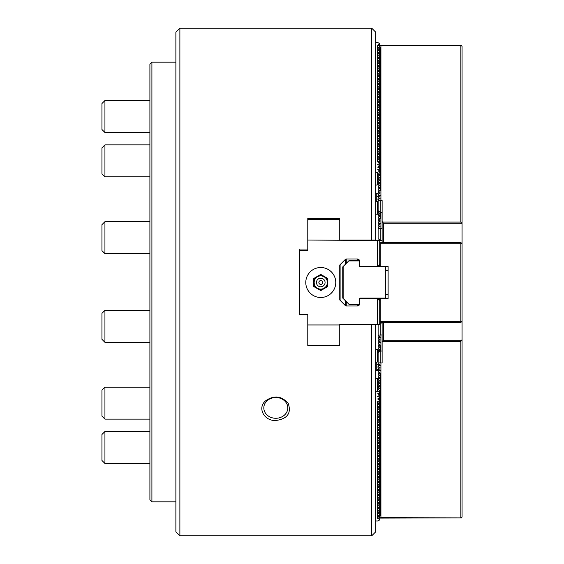 <?xml version="1.0" encoding="UTF-8"?>
<svg xmlns="http://www.w3.org/2000/svg" width="564" height="564" viewBox="0 0 564 564"><rect width="100%" height="100%" fill="white"/><g stroke="black" fill="none" stroke-linecap="round" stroke-linejoin="round"><path stroke-width="0.85" d="M375.73 324.469L375.73 531.803L371.732 535.8L179.881 535.8L179.881 28.2L371.732 28.2L371.732 240.031L375.73 240.031L339.754 240.031L339.754 220.348L338.957 219.551L308.578 219.551L307.782 220.348L307.782 218.55L339.754 218.55L339.754 220.348M371.732 324.469L371.732 535.8M371.732 28.2L375.73 32.197L375.73 240.031L374.341 240.031L375.73 240.031L375.73 240.532M339.754 345.45L339.754 344.653L338.957 345.45L339.754 345.45M308.578 345.45L307.782 344.653L307.782 345.45L338.957 345.45M299.188 314.973L307.782 314.973L299.188 314.973L299.188 249.027L307.782 249.027L299.188 249.027M265.256 401.074C257.135 408.392 264.509 421.139 275.803 420.511C287.386 418.89 291.532 413.208 288.253 403.486C281.535 395.731 273.871 394.934 265.256 401.074M299.188 300.986L299.787 300.986M299.188 263.014L299.787 263.014M275.803 418.284A11.992 10.385 180 0 0 287.795 407.899A11.992 10.385 180 0 0 275.803 397.514A11.992 10.385 180 0 0 263.818 407.899A11.992 10.385 180 0 0 275.803 418.284M179.881 28.2L175.883 32.197L175.883 531.803L179.881 535.8M313.774 284.446L313.774 286.54L320.768 290.573L327.762 286.54L327.762 278.461L320.768 274.421L313.774 278.461L313.774 284.446A7.261 7.261 0 0 0 315.586 287.584M320.768 280.604A1.896 1.896 0 0 1 322.418 283.452A1.896 1.896 0 0 1 319.125 283.452A1.896 1.896 0 0 1 320.768 280.604M320.768 278.193A4.308 4.308 0 0 1 324.497 284.651A4.308 4.308 0 0 1 317.046 284.651A4.308 4.308 0 0 1 320.768 278.193M364.739 240.532L364.739 240.031M362.737 240.532L362.737 240.031M382.117 228.54L380.919 228.54L380.919 212.55L378.127 210.696L378.127 200.319L380.919 200.565L380.919 45.839L461.458 45.621L462.057 46.438L462.057 223.887L460.858 222.089L460.858 45.839M382.117 212.55L380.919 212.55M382.117 240.532L380.221 240.327L378.127 238.671L378.127 227.8L380.221 226.143L378.127 225.706L380.221 223.548L378.127 223.104L380.221 220.954L378.127 220.51L380.221 218.36L378.127 217.916L380.221 215.765L378.127 215.321L380.221 213.164L378.127 212.72L379.093 211.458M380.221 218.36L380.221 200.763M383.323 242.534L383.323 223.288L461.458 223.288M383.323 223.288L382.716 222.089L460.858 222.089M380.221 198.168L378.127 199.825L378.127 197.724L380.221 198.168M380.221 195.574L378.127 197.224L378.127 195.13L380.221 195.574M380.221 192.973L378.127 194.629L378.127 192.536L380.221 192.973M380.221 190.378L378.127 192.035L378.127 189.934L380.221 190.378L380.221 187.784L378.127 189.441L378.127 187.34L380.221 187.784L380.221 185.189L378.127 186.846L378.127 184.745L380.221 185.189L380.221 182.595L378.127 184.245L378.127 182.151L380.221 182.595L380.221 179.994L378.127 181.65L378.127 179.549L380.221 179.994L380.221 177.399L378.127 179.056L378.127 176.955L380.221 177.399L380.221 174.805L378.127 176.462L378.127 174.361L380.221 174.805L380.221 172.21L378.127 174.361M382.716 222.089L382.117 221.49L382.117 200.565L380.919 200.565M382.117 221.49L382.117 242.534M378.127 200.319L378.127 199.825M461.458 45.621L380.221 45.402L379.142 45.853M379.727 47.496L380.221 47.602L379.142 48.455M379.727 50.09L380.221 50.196L379.142 51.049M379.727 52.685L380.221 52.79L379.142 53.643M379.727 55.279L380.221 55.385L379.142 56.238M379.727 57.88L380.221 57.979L379.142 58.839M379.727 60.475L380.221 60.581L379.142 61.434M379.727 63.069L380.221 63.175L379.142 64.028M379.727 65.664L380.221 65.769L379.142 66.623M379.727 68.258L380.221 68.364L379.142 69.217M379.727 70.86L380.221 70.965L379.142 71.818M379.727 73.454L380.221 73.56L379.142 74.413M379.727 76.048L380.221 76.154L379.142 77.007M379.727 78.643L380.221 78.748L379.142 79.602M379.727 81.244L380.221 81.35L379.142 82.203M379.727 83.839L380.221 83.944L379.142 84.797M379.727 86.433L380.221 86.539L379.142 87.392M379.727 89.027L380.221 89.133L379.142 89.986M379.727 91.629L380.221 91.728L379.142 92.588M379.727 94.223L380.221 94.329L379.142 95.182M379.727 96.818L380.221 96.923L379.142 97.776M379.727 99.412L380.221 99.518L379.142 100.371M379.727 102.006L380.221 102.112L379.142 102.965M379.727 104.608L380.221 104.714L379.142 105.567M379.727 107.202L380.221 107.308L379.142 108.161M379.727 109.797L380.221 109.902L379.142 110.755M379.727 112.391L380.221 112.497L379.142 113.35M379.727 114.993L380.221 115.098L379.142 115.951M379.727 117.587L380.221 117.693L379.142 118.546M379.727 120.181L380.221 120.287L379.142 121.14M379.727 122.776L380.221 122.882L379.142 123.735M379.727 125.377L380.221 125.476L379.142 126.336M379.727 127.972L380.221 128.077L379.142 128.93M379.727 130.566L380.221 130.672L379.142 131.525M379.727 133.16L380.221 133.266L379.142 134.119M379.727 135.755L380.221 135.861L379.142 136.714M379.727 138.356L380.221 138.462L379.142 139.315M379.727 140.951L380.221 141.056L379.142 141.909M379.727 143.545L380.221 143.651L379.142 144.504M379.727 146.139L380.221 146.245L379.142 147.098M379.727 148.741L380.221 148.847L379.142 149.7M379.727 151.335L380.221 151.441L379.142 152.294M379.727 153.93L380.221 154.035L379.142 154.888M379.727 156.524L380.221 156.63L379.142 157.483M379.727 159.126L380.221 159.224L379.142 160.084M379.727 161.72L380.221 161.826L379.142 162.679M379.727 164.314L380.221 164.42L379.142 165.273M379.727 166.909L380.221 167.014L379.142 167.868M379.727 169.503L380.221 169.609L379.142 170.462M379.727 172.105L380.221 172.21L380.221 47.602M378.127 176.955L378.127 176.462M378.127 179.549L378.127 179.056M378.127 182.151L378.127 181.65M378.127 184.745L378.127 184.245M378.127 187.34L378.127 186.846M378.127 189.934L378.127 189.441M378.127 192.536L378.127 192.035M378.127 195.13L378.127 194.629M378.127 197.724L378.127 197.224M379.53 45.543L380.919 45.839M379.727 243.225L380.919 242.534L460.858 242.534L462.057 243.733L462.057 223.887M380.919 228.54L378.127 228.3M380.221 228.744L380.221 240.327M378.127 227.8L378.127 225.706M378.127 225.205L378.127 223.104M378.127 222.611L378.127 220.51M378.127 220.009L378.127 217.916M378.127 217.415L378.127 215.321M378.127 214.821L378.127 212.72M378.127 212.226L378.127 210.696M378.127 193.156L375.73 193.156M378.127 214.024L375.73 214.271M379.727 170.004L379.727 168.657L377.626 169.708L379.727 170.758L379.727 172.598M379.727 168.657L379.727 168.164L377.626 167.113L379.727 166.063L379.727 167.409M379.727 166.063L379.727 165.569L377.626 164.519L379.727 163.468L379.727 164.815M379.727 163.468L379.727 162.968L377.626 161.917L379.727 160.874L379.727 162.213M379.727 160.874L379.727 160.373L377.626 159.323L377.626 161.917M379.727 157.025L379.727 155.678L377.626 156.729L379.727 157.779L379.727 159.619M379.727 155.678L379.727 155.185L377.626 154.134L377.626 159.323L379.727 158.272M379.727 151.829L379.727 150.489L377.626 151.54L379.727 152.583L379.727 154.43M379.727 150.489L379.727 149.989L377.626 148.938L377.626 154.134L379.727 153.084M379.727 146.64L379.727 145.293L377.626 146.344L379.727 147.394L379.727 149.234M379.727 145.293L379.727 144.8L377.626 143.749L377.626 148.938L379.727 147.888M379.727 141.451L379.727 140.105L377.626 141.155L379.727 142.198L379.727 144.046M379.727 140.105L379.727 139.604L377.626 138.554L377.626 143.749L379.727 142.699M379.727 136.255L379.727 134.909L377.626 135.959L379.727 137.01L379.727 138.85M379.727 134.909L379.727 134.415L377.626 133.365L377.626 138.554L379.727 137.51M379.727 131.067L379.727 129.72L377.626 130.77L379.727 131.814L379.727 133.661M379.727 129.72L379.727 129.219L377.626 128.169L377.626 133.365L379.727 132.314M379.727 125.871L379.727 124.524L377.626 125.575L379.727 126.625L379.727 128.465M379.727 124.524L379.727 124.031L377.626 122.98L377.626 128.169L379.727 127.126M379.727 120.682L379.727 119.335L377.626 120.386L379.727 121.436L379.727 123.276M379.727 119.335L379.727 118.835L377.626 117.791L377.626 122.98L379.727 121.93M379.727 115.486L379.727 114.139L377.626 115.19L379.727 116.24L379.727 118.08M379.727 114.139L379.727 113.646L377.626 112.596L377.626 117.791L379.727 116.741M379.727 110.297L379.727 108.951L377.626 110.001L379.727 111.052L379.727 112.892M379.727 108.951L379.727 108.45L377.626 107.407L377.626 112.596L379.727 111.545M379.727 105.101L379.727 103.762L377.626 104.805L379.727 105.856L379.727 107.703M379.727 103.762L379.727 103.261L377.626 102.211L377.626 107.407L379.727 106.356M379.727 99.913L379.727 98.566L377.626 99.617L379.727 100.667L379.727 102.507M379.727 98.566L379.727 98.065L377.626 97.022L377.626 102.211L379.727 101.16M379.727 94.717L379.727 93.377L377.626 94.421L379.727 95.471L379.727 97.318M379.727 93.377L379.727 92.877L377.626 91.826L377.626 97.022L379.727 95.972M379.727 89.528L379.727 88.181L377.626 89.232L379.727 90.282L379.727 92.122M379.727 88.181L379.727 87.688L377.626 86.637L377.626 91.826L379.727 90.776M379.727 84.332L379.727 82.993L377.626 84.043L379.727 85.086L379.727 86.934M379.727 82.993L379.727 82.492L377.626 81.442L377.626 86.637L379.727 85.587M379.727 79.143L379.727 77.797L377.626 78.847L379.727 79.898L379.727 81.738M379.727 77.797L379.727 77.303L377.626 76.253L377.626 81.442L379.727 80.391M379.727 73.954L379.727 72.608L377.626 73.658L379.727 74.702L379.727 76.549M379.727 72.608L379.727 72.107L377.626 71.057L377.626 76.253L379.727 75.202M379.727 68.759L379.727 67.412L377.626 68.463L379.727 69.513L379.727 71.353M379.727 67.412L379.727 66.919L377.626 65.868L377.626 71.057L379.727 70.014M379.727 63.57L379.727 62.223L377.626 63.274L379.727 64.317L379.727 66.164M379.727 62.223L379.727 61.723L377.626 60.672L377.626 65.868L379.727 64.818M379.727 58.374L379.727 57.027L377.626 58.078L379.727 59.128L379.727 60.968M379.727 57.027L379.727 56.534L377.626 55.483L377.626 60.672L379.727 59.629M379.727 53.185L379.727 51.839L377.626 52.889L379.727 53.94L379.727 55.78M379.727 51.839L379.727 51.338L377.626 50.295L377.626 55.483L379.727 54.433M379.727 47.989L379.727 46.643L377.626 47.693L379.727 48.744L379.727 50.584M379.727 46.643L379.727 46.149L377.626 45.099L377.626 50.295L379.727 49.244M378.127 201.574L375.73 201.285M378.127 199.473L377.626 199.078L378.127 198.972M378.127 196.878L377.626 196.483L378.127 196.378M378.127 194.277L377.626 193.889L378.127 193.783M376.266 193.156L376.266 201.285M377.626 45.099L379.727 44.048L379.727 43.555L377.626 42.504L375.73 42.504M377.626 201.672L377.626 214.271M375.73 172.302L377.626 172.302L379.727 171.259M378.127 184.506L375.73 185.295M379.727 44.048L379.727 45.508M377.626 184.9L377.626 172.302M388.117 294.493L385.72 294.493M379.727 321.776L380.919 322.467L460.858 322.467L461.458 321.868L460.858 321.268L460.858 243.733L380.221 243.733L380.221 266.109L380.919 266.511L388.117 266.511L388.117 298.49L380.919 298.49L378.592 299.829M461.458 321.868L462.057 321.268L462.057 517.061L461.458 517.879L380.919 517.66L380.919 362.941L382.117 362.941L382.117 322.467M460.858 321.268L379.727 321.558M380.221 243.733L379.727 243.444M460.858 243.733L461.458 243.133M462.057 243.733L462.057 321.268M380.221 321.268L380.221 298.892M378.592 265.165L380.221 266.109M385.318 298.49L385.318 298.088L360.537 298.088A1.198 1.198 0 0 0 359.338 299.287L359.338 303.686L359.74 303.284M346.254 301.585L346.254 305.984L357.343 305.984A2.397 2.397 0 0 0 359.74 303.58L359.74 298.49L380.919 298.49M358.542 304.482L358.944 304.081L348.749 304.081L349.151 304.482L358.542 304.482M348.749 304.081L342.75 298.088L342.75 266.913L343.152 266.511L343.152 298.49M385.522 298.286L385.72 266.913L360.537 266.913A1.198 1.198 0 0 1 359.338 265.714L359.338 261.315L359.74 261.717L359.099 261.069M346.254 305.984A1.198 1.198 0 0 1 345.401 305.632L340.106 300.337A1.198 1.198 0 0 1 339.754 299.484L339.754 265.51A1.198 1.198 0 0 1 340.106 264.664L345.401 259.369A1.198 1.198 0 0 1 346.254 259.017L357.343 259.017A2.397 2.397 0 0 1 359.74 261.414L359.74 266.511L380.919 266.511M385.318 298.088L385.318 266.913M359.338 261.315L358.944 260.913L348.749 260.913L343.152 266.511M359.338 303.686L358.944 304.081M348.749 260.913L349.151 260.519L358.542 260.519L358.944 260.913M377.626 240.532L379.727 240.532L379.727 264.516L377.626 265.729L377.626 240.532L307.782 240.031L307.782 250.522L299.787 250.522L299.787 314.472L307.782 314.472L307.782 324.963L339.754 324.963L339.754 344.653M320.768 297.489A14.988 14.988 0 0 0 333.754 275.006A14.988 14.988 0 0 0 307.789 275.006A14.988 14.988 0 0 0 320.768 297.489M307.782 344.653L307.782 324.963M299.188 299.985L299.787 299.985M307.782 220.348L307.782 240.031M376.266 266.511L377.626 265.729M376.266 298.49L377.626 299.272L377.626 324.469L339.754 324.469L339.754 324.963M299.188 265.017L299.787 265.017M377.626 324.469L379.727 324.469L379.727 300.485L377.626 299.272M382.117 350.949L380.221 351.146L378.127 352.803L378.127 351.273L379.093 352.042M382.117 334.96L380.919 334.96L380.919 350.949M383.323 322.467L383.323 340.212L382.117 342.017M382.716 341.417L460.858 341.417L460.858 517.66M462.057 339.613L460.858 341.417M380.919 334.96L378.127 335.199L380.221 337.357L378.127 337.801L380.221 339.951L378.127 340.395L380.221 342.545L378.127 342.99L380.221 345.14L378.127 345.584L380.221 347.741L378.127 348.185L380.221 350.336L378.127 350.78L378.127 351.273M380.221 334.755L380.221 323.172L382.117 322.968M378.127 335.199L378.127 324.829L378.578 324.469M379.727 323.567L380.221 323.172M378.127 335.7L378.127 337.801M378.127 338.294L378.127 340.395M378.127 340.889L378.127 342.99M378.127 343.49L378.127 345.584M380.221 345.14L380.221 362.737L380.919 362.941M378.127 346.084L378.127 348.185M378.127 348.679L378.127 350.78M461.458 517.879L380.221 518.097L379.53 517.956L380.919 517.66M383.323 340.212L461.458 340.212M380.221 362.737L378.127 363.181L378.127 352.803M380.221 365.331L378.127 363.674L378.127 365.775L380.221 365.331M380.221 367.925L378.127 366.276L378.127 368.37L380.221 367.925M380.221 370.527L378.127 368.87L378.127 370.971L380.221 370.527M380.221 373.121L378.127 371.464L378.127 373.565L380.221 373.121L380.221 375.716L378.127 374.059L378.127 376.16L380.221 375.716L380.221 378.31L378.127 376.66L378.127 378.754L380.221 378.31L380.221 380.911L378.127 379.255L378.127 381.349L380.221 380.911L380.221 383.506L378.127 381.849L378.127 383.95L380.221 383.506L380.221 386.1L378.127 384.444L378.127 386.544L380.221 386.1L380.221 388.695L378.127 387.045L378.127 389.139L380.221 388.695L380.221 391.296L378.127 389.139M379.53 517.956L379.142 517.646M378.127 363.181L378.127 363.674M378.127 365.775L378.127 366.276M378.127 368.37L378.127 368.87M378.127 370.971L378.127 371.464M378.127 373.565L378.127 374.059M378.127 376.16L378.127 376.66M378.127 378.754L378.127 379.255M378.127 381.349L378.127 381.849M378.127 383.95L378.127 384.444M378.127 386.544L378.127 387.045M379.727 391.395L380.221 391.296L380.221 393.891L379.142 393.037M379.727 393.996L380.221 393.891L380.221 396.485L379.142 395.632M379.727 396.591L380.221 396.485L380.221 399.079L379.142 398.226M379.727 399.185L380.221 399.079L380.221 401.674L379.142 400.821M379.727 401.779L380.221 401.674L380.221 404.275L379.142 403.422M379.727 404.381L380.221 404.275L380.221 406.87L379.142 406.017M379.727 406.975L380.221 406.87L380.221 409.464L379.142 408.611M379.727 409.57L380.221 409.464L380.221 412.058L379.142 411.205M379.727 412.164L380.221 412.058L380.221 414.66L379.142 413.8M379.727 414.766L380.221 414.66L380.221 417.254L379.142 416.401M379.727 417.36L380.221 417.254L380.221 419.849L379.142 418.996M379.727 419.954L380.221 419.849L380.221 422.443L379.142 421.59M379.727 422.549L380.221 422.443L380.221 425.044L379.142 424.184M379.727 425.143L380.221 425.044L380.221 427.639L379.142 426.786M379.727 427.745L380.221 427.639L380.221 430.233L379.142 429.38M379.727 430.339L380.221 430.233L380.221 432.828L379.142 431.975M379.727 432.933L380.221 432.828L380.221 435.422L379.142 434.569M379.727 435.528L380.221 435.422L380.221 438.024L379.142 437.171M379.727 438.129L380.221 438.024L380.221 440.618L379.142 439.765M379.727 440.724L380.221 440.618L380.221 443.212L379.142 442.359M379.727 443.318L380.221 443.212L380.221 445.807L379.142 444.954M379.727 445.912L380.221 445.807L380.221 448.408L379.142 447.548M379.727 448.514L380.221 448.408L380.221 451.003L379.142 450.15M379.727 451.108L380.221 451.003L380.221 453.597L379.142 452.744M379.727 453.703L380.221 453.597L380.221 456.191L379.142 455.338M379.727 456.297L380.221 456.191L380.221 458.793L379.142 457.933M379.727 458.892L380.221 458.793L380.221 461.387L379.142 460.534M379.727 461.493L380.221 461.387L380.221 463.982L379.142 463.129M379.727 464.087L380.221 463.982L380.221 466.576L379.142 465.723M379.727 466.682L380.221 466.576L380.221 469.17L379.142 468.317M379.727 469.276L380.221 469.17L380.221 471.772L379.142 470.919M379.727 471.878L380.221 471.772L380.221 474.366L379.142 473.513M379.727 474.472L380.221 474.366L380.221 476.961L379.142 476.108M379.727 477.066L380.221 476.961L380.221 479.555L379.142 478.702M379.727 479.661L380.221 479.555L380.221 482.157L379.142 481.303M379.727 482.262L380.221 482.157L380.221 484.751L379.142 483.898M379.727 484.857L380.221 484.751L380.221 487.345L379.142 486.492M379.727 487.451L380.221 487.345L380.221 489.94L379.142 489.087M379.727 490.046L380.221 489.94L380.221 492.541L379.142 491.681M379.727 492.64L380.221 492.541L380.221 495.136L379.142 494.283M379.727 495.241L380.221 495.136L380.221 497.73L379.142 496.877M379.727 497.836L380.221 497.73L380.221 500.324L379.142 499.471M379.727 500.43L380.221 500.324L380.221 502.919L379.142 502.066M379.727 503.025L380.221 502.919L380.221 505.52L379.142 504.667M379.727 505.626L380.221 505.52L380.221 508.115L379.142 507.262M379.727 508.22L380.221 508.115L380.221 510.709L379.142 509.856M379.727 510.815L380.221 510.709L380.221 513.303L379.142 512.45M379.727 513.409L380.221 513.303L380.221 515.905L379.142 515.052M379.727 516.011L380.221 515.905M378.127 370.344L375.73 370.344M379.727 398.692L379.727 400.031L377.626 398.981L379.727 397.937L379.727 396.09M379.727 400.031L379.727 400.532L377.626 401.582L379.727 402.633L379.727 401.286M379.727 402.633L379.727 403.126L377.626 404.176L377.626 401.582M379.727 406.475L379.727 407.821L377.626 406.771L379.727 405.72L379.727 403.88M379.727 407.821L379.727 408.322L377.626 409.365L377.626 404.176L379.727 405.227M379.727 411.671L379.727 413.01L377.626 411.967L379.727 410.916L379.727 409.069M379.727 413.01L379.727 413.511L377.626 414.561L377.626 409.365L379.727 410.416M379.727 416.859L379.727 418.206L377.626 417.156L379.727 416.105L379.727 414.265M379.727 418.206L379.727 418.699L377.626 419.75L377.626 414.561L379.727 415.612M379.727 422.055L379.727 423.395L377.626 422.351L379.727 421.301L379.727 419.454M379.727 423.395L379.727 423.895L377.626 424.946L377.626 419.75L379.727 420.8M379.727 427.244L379.727 428.591L377.626 427.54L379.727 426.49L379.727 424.65M379.727 428.591L379.727 429.084L377.626 430.135L377.626 424.946L379.727 425.996M379.727 432.44L379.727 433.779L377.626 432.729L379.727 431.686L379.727 429.839M379.727 433.779L379.727 434.28L377.626 435.33L377.626 430.135L379.727 431.185M379.727 437.629L379.727 438.975L377.626 437.925L379.727 436.874L379.727 435.034M379.727 438.975L379.727 439.469L377.626 440.519L377.626 435.33L379.727 436.381M379.727 442.818L379.727 444.164L377.626 443.114L379.727 442.07L379.727 440.223M379.727 444.164L379.727 444.665L377.626 445.715L377.626 440.519L379.727 441.57M379.727 448.013L379.727 449.36L377.626 448.309L379.727 447.259L379.727 445.419M379.727 449.36L379.727 449.853L377.626 450.904L377.626 445.715L379.727 446.759M379.727 453.202L379.727 454.549L377.626 453.498L379.727 452.448L379.727 450.608M379.727 454.549L379.727 455.049L377.626 456.1L377.626 450.904L379.727 451.954M379.727 458.398L379.727 459.745L377.626 458.694L379.727 457.644L379.727 455.804M379.727 459.745L379.727 460.238L377.626 461.289L377.626 456.1L379.727 457.143M379.727 463.587L379.727 464.933L377.626 463.883L379.727 462.832L379.727 460.992M379.727 464.933L379.727 465.434L377.626 466.477L377.626 461.289L379.727 462.339M379.727 468.783L379.727 470.129L377.626 469.079L379.727 468.028L379.727 466.188M379.727 470.129L379.727 470.623L377.626 471.673L377.626 466.477L379.727 467.528M379.727 473.971L379.727 475.318L377.626 474.268L379.727 473.217L379.727 471.377M379.727 475.318L379.727 475.819L377.626 476.862L377.626 471.673L379.727 472.724M379.727 479.167L379.727 480.507L377.626 479.463L379.727 478.413L379.727 476.566M379.727 480.507L379.727 481.007L377.626 482.058L377.626 476.862L379.727 477.912M379.727 484.356L379.727 485.703L377.626 484.652L379.727 483.602L379.727 481.762M379.727 485.703L379.727 486.196L377.626 487.247L377.626 482.058L379.727 483.108M379.727 489.552L379.727 490.891L377.626 489.848L379.727 488.798L379.727 486.951M379.727 490.891L379.727 491.392L377.626 492.442L377.626 487.247L379.727 488.297M379.727 494.741L379.727 496.087L377.626 495.037L379.727 493.986L379.727 492.146M379.727 496.087L379.727 496.581L377.626 497.631L377.626 492.442L379.727 493.493M379.727 499.937L379.727 501.276L377.626 500.226L379.727 499.182L379.727 497.335M379.727 501.276L379.727 501.777L377.626 502.827L377.626 497.631L379.727 498.682M379.727 505.125L379.727 506.472L377.626 505.422L379.727 504.371L379.727 502.531M379.727 506.472L379.727 506.965L377.626 508.016L377.626 502.827L379.727 503.878M379.727 510.314L379.727 511.661L377.626 510.61L379.727 509.567L379.727 507.72M379.727 511.661L379.727 512.161L377.626 513.212L377.626 508.016L379.727 509.066M379.727 515.51L379.727 516.857L377.626 515.806L379.727 514.756L379.727 512.916M379.727 516.857L379.727 517.35L377.626 518.401L377.626 513.212L379.727 514.255M379.727 397.437L377.626 396.386L379.727 395.336L379.727 394.842L377.626 393.792L379.727 392.741L379.727 392.248L377.626 391.197L375.73 391.197M377.626 518.401L379.727 519.451L379.727 519.952L377.626 520.995L375.73 520.995M379.727 394.842L379.727 393.496M379.727 392.248L379.727 390.901M378.127 378.994L375.73 378.204M379.727 519.451L379.727 517.999M377.626 378.599L377.626 391.197M375.73 349.229L378.127 349.476M378.127 361.933L375.73 362.222M376.266 370.344L376.266 362.222M378.127 369.223L377.626 369.61L378.127 369.716M378.127 366.621L377.626 367.016L378.127 367.122M378.127 364.027L377.626 364.422L378.127 364.527M377.626 361.827L377.626 349.229M151.906 62.174L149.904 64.169L149.904 499.831L151.906 501.826L151.906 62.174L175.883 62.174M101.943 460.471L101.943 434.484L104.939 431.488L104.939 463.467L101.943 460.471M101.943 250.649L101.943 224.669L104.939 221.673L104.939 253.645L101.943 250.649M101.943 339.331L101.943 313.351L104.939 310.355L104.939 342.327L101.943 339.331M101.943 129.516L101.943 103.529L104.939 100.533L104.939 132.512L101.943 129.516M101.943 173.853L101.943 147.874L104.939 144.877L104.939 176.849L101.943 173.853M101.943 416.126L101.943 390.147L104.939 387.151L104.939 419.123L101.943 416.126M313.774 280.555A7.261 7.261 0 0 1 315.586 277.417M327.762 284.446A7.261 7.261 0 0 1 325.957 287.584M322.58 289.529A7.261 7.261 0 0 1 318.963 289.529M325.957 277.417A7.261 7.261 0 0 1 327.762 280.555M318.963 275.472A7.261 7.261 0 0 1 322.58 275.472M317.772 218.55L317.772 219.551M360.537 298.49L360.537 298.088M359.74 299.287L359.338 299.287M360.537 266.511L360.537 266.913M359.74 265.714L359.338 265.714M357.343 305.984L357.343 304.482M346.254 259.017L346.254 263.416M357.343 259.017L357.343 260.519M340.106 264.664L340.106 300.337M345.401 259.369L345.401 264.262M345.401 300.739L345.401 305.632M320.768 275.902A6.592 6.592 0 0 0 315.057 285.8A6.592 6.592 0 0 0 326.478 285.8A6.592 6.592 0 0 0 320.768 275.902M388.117 270.508L385.72 270.508M151.906 501.826L175.883 501.826M149.904 431.488L104.939 431.488M149.904 463.467L104.939 463.467M149.904 221.673L104.939 221.673M149.904 253.645L104.939 253.645M149.904 310.355L104.939 310.355M149.904 342.327L104.939 342.327M149.904 100.533L104.939 100.533M149.904 132.512L104.939 132.512M149.904 144.877L104.939 144.877M149.904 176.849L104.939 176.849M149.904 387.151L104.939 387.151M149.904 419.123L104.939 419.123"/></g></svg>
